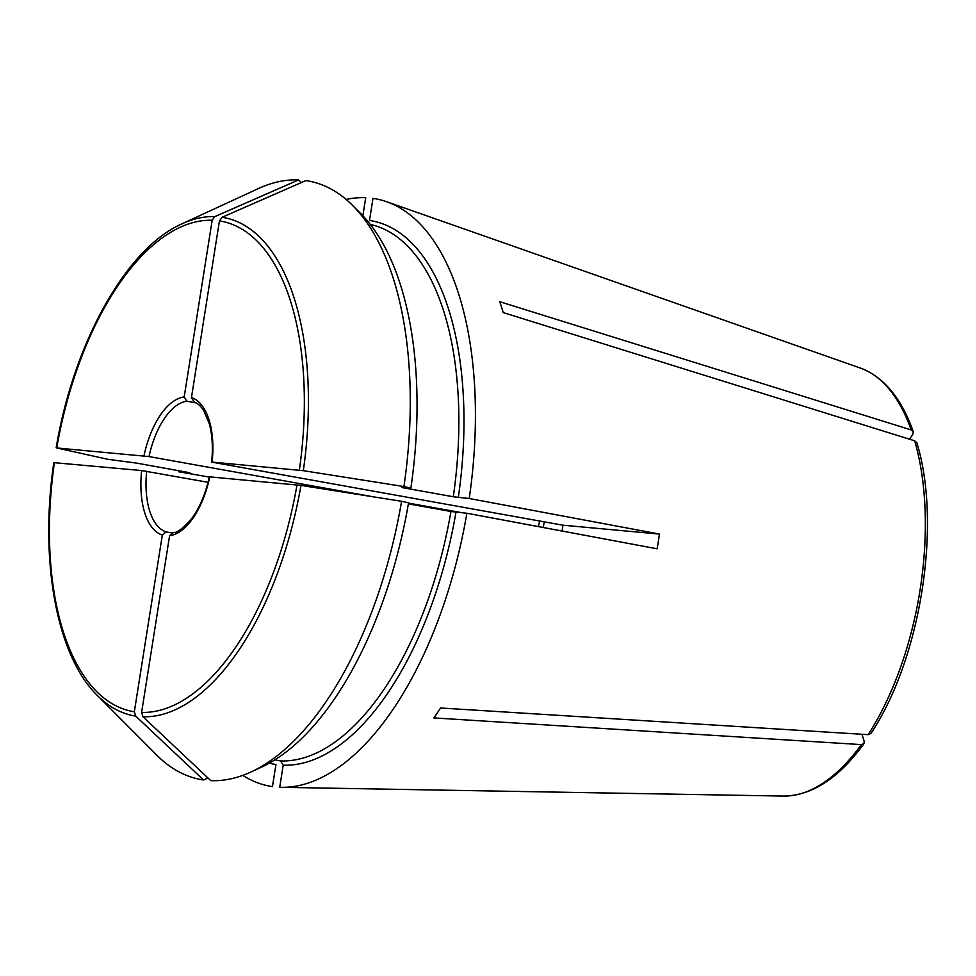 <?xml version="1.0" encoding="UTF-8"?>
<svg xmlns="http://www.w3.org/2000/svg" width="976" height="976" viewBox="0 0 976 976"><rect width="100%" height="100%" fill="white"/><g stroke="black" fill="none" stroke-linecap="round" stroke-linejoin="round"><path stroke-width="1.46" d="M861.942 734.281L864.199 741.296L863.943 743.614L861.357 744.603L433.808 717.921A290.811 141.874 -79.8 0 0 440.591 707.99L868.14 734.66L870.787 733.586M54.461 462.697L141.642 470.554L208.034 482.303M189.905 472.75L136.786 463.136L107.763 459.281A1745306.917 63798.265 9 0 1 56.791 447.972L149.011 456.573L373.625 496.869M408.505 503.128L462.734 512.851M56.791 447.972L56.767 447.789A249.087 121.524 -79.8 0 1 212.182 220.247L214.818 216.611A1757367.788 1532699.518 -84.7 0 1 298.571 179.926L301.364 182.561M189.478 472.616A276.037 134.664 100.2 0 0 189.454 472.75L178.547 471.75A298.424 145.583 100.2 0 1 178.73 470.664M209.267 477.057L178.547 471.75M211.682 462.099L562.859 525.186A66.624 32.501 100.2 0 1 562.127 531.042M562.859 525.186L659.459 534.079A264.606 129.088 100.2 0 1 657.129 548.805L466.882 513.242L450.961 511.485A272.304 132.846 100.2 0 1 280.6 760.926L283.211 765.184L279.722 787.278A298.424 145.583 100.2 0 0 281.442 787.327A298.424 145.583 100.2 0 0 466.882 513.242M209.352 476.825L300.986 485.401A1759846.865 64329.758 9 0 1 401.6 501.286L408.554 502.823A297.107 144.948 100.2 0 1 261.397 767.197L250.978 772.004A304.061 148.34 100.2 0 1 210.804 780.641A1745306.453 1522180.153 -84.7 0 1 142.972 716.762L141.605 712.407L169.592 535.714L173.374 532.579M408.383 503.848L450.961 511.485M913.304 431.709C901.324 398.062 883.683 376.846 860.381 368.062A218.099 106.396 100.2 0 1 911.194 429.928L499.736 301.706A290.811 141.874 -79.8 0 1 503.226 312.588L914.683 440.823L916.793 442.762M911.194 429.928L913.268 431.746L912.804 434.369L909.51 439.2M401.6 501.286A304.061 148.34 100.2 0 1 250.978 772.004M208.01 778.018L203.533 779.97A1745306.453 1522180.153 -84.7 0 1 135.701 716.091L134.334 711.748L162.321 535.043L166.115 531.908L171.569 532.896M203.533 779.97A304.061 148.34 100.2 0 1 156.746 755.107L97.356 695.473A253.126 123.488 -79.8 0 0 135.701 716.091M269.291 763.171A276.037 134.664 100.2 0 0 275.952 764.513L272.45 786.607A298.424 145.583 100.2 0 1 242.792 775.383M194.078 401.892L191.455 397.61A70.357 34.319 -79.8 0 1 212.134 462.099L303.316 470.676A1759846.865 64329.758 9 0 1 403.93 486.56L410.884 488.098A297.107 144.948 100.2 0 0 360.73 213.598L352.617 205.46A304.061 148.34 100.2 0 1 403.93 486.56M191.455 397.61L219.441 220.918L222.077 217.282A1757367.788 1532699.518 -84.7 0 1 305.842 180.597A304.061 148.34 100.2 0 1 352.617 205.46M458.317 497.504A276.037 134.664 100.2 0 0 369.489 220.466L372.991 198.372A298.424 145.583 100.2 0 1 386.508 201.69A298.424 145.583 100.2 0 1 469.224 498.504L453.291 496.76L402.002 487.561L410.884 488.098M214.818 216.611A253.126 123.488 -79.8 0 0 181.987 223.821L258.396 188.563A304.061 148.34 100.2 0 1 298.571 179.926M196.176 402.905L186.806 401.221L184.196 396.939L212.182 220.247M346.126 199.458A298.424 145.583 100.2 0 1 365.719 197.701L362.852 215.806M274.829 759.889L280.6 760.926M469.224 498.504L659.459 534.079M142.972 716.762A253.126 123.488 -79.8 0 0 300.986 485.401M54.424 462.526A249.087 121.524 -79.8 0 0 134.334 711.748M141.642 470.554A70.357 34.319 -79.8 0 0 162.321 535.043M303.316 470.676A253.126 123.488 -79.8 0 0 222.077 217.282M914.683 440.823A218.099 106.396 100.2 0 1 868.14 734.66M538.386 526.601A66.624 32.501 100.2 0 1 539.704 521.025M169.592 535.714A70.357 34.319 -79.8 0 0 209.803 476.825M141.605 712.407A249.087 121.524 -79.8 0 0 297.021 484.865M861.357 744.603A218.099 106.396 100.2 0 1 783.582 796.074L281.442 787.327M184.196 396.939A70.357 34.319 -79.8 0 0 143.972 455.829M299.351 470.127A249.087 121.524 -79.8 0 0 219.441 220.918M370.233 224.419A272.304 132.846 100.2 0 1 453.291 496.76M455.975 512.229A276.037 134.664 100.2 0 1 283.211 765.184M146.681 471.298A66.624 32.501 -79.8 0 0 166.115 531.908M186.806 401.221A66.624 32.501 -79.8 0 0 149.011 456.573M870.836 733.598C920.697 659.056 942.047 524.368 916.842 442.762M544.376 521.867L543.071 527.479M863.967 743.663C838.774 778.226 811.983 795.696 783.582 796.074M181.987 223.821C126.185 248.258 73.688 342.881 56.169 447.777M53.826 462.526C39.284 560.407 56.596 655.835 97.356 695.473M211.646 462.148C213.085 447.618 212.317 434.832 209.328 423.791L203.679 410.457C200.495 405.711 197.152 402.82 193.675 401.783M860.381 368.062L386.508 201.69M209.328 476.764C205.729 493.148 200.141 506.69 192.589 517.39C183.256 528.48 176.558 533.543 172.484 532.567"/></g></svg>
